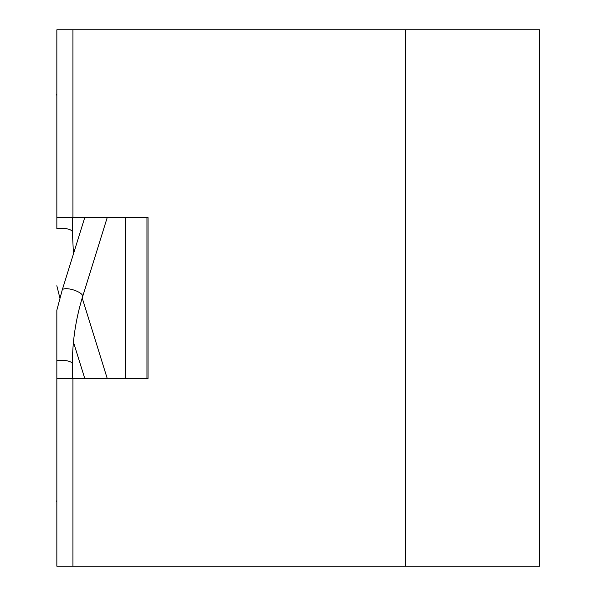 <?xml version="1.0" encoding="UTF-8"?>
<svg xmlns="http://www.w3.org/2000/svg" width="596" height="596" viewBox="0 0 596 596"><rect width="100%" height="100%" fill="white"/><g stroke="black" fill="none" stroke-linecap="round" stroke-linejoin="round"><path stroke-width="0.89" d="M72.936 29.8L56.843 29.8L56.843 217.54L72.936 217.54L72.936 29.8L539.603 29.8L539.603 566.2L56.843 566.2L56.843 378.46L72.936 378.46L72.936 566.2L72.936 378.46L148.031 378.46L148.031 217.54L72.936 217.54L72.936 29.8M107.228 217.54L82.68 296.495A10.728 3.524 17.3 0 0 72.436 289.641A10.728 3.524 17.3 0 0 67.802 288.762A10.728 3.524 17.3 0 0 62.185 290.125L56.836 310.263L56.843 378.46M72.399 217.54L72.399 232.008A10.728 3.673 180 0 0 56.843 228.737L56.843 217.54M405.503 566.2L405.503 29.8L405.503 566.2M56.843 360.714A10.728 3.673 0 0 1 72.399 363.992L72.399 378.46M82.218 298L82.68 299.505A10.728 3.524 162.7 0 0 82.002 298.708M62.185 290.125L84.759 217.54M82.68 296.495C75.834 318.599 72.407 341.098 72.399 363.992M56.843 501.519L56.397 500.998M59.883 298L56.836 285.76M72.399 232.008L73.457 253.881M56.843 94.481L56.397 95.002M73.457 342.119L84.759 378.46M82.68 299.505L107.228 378.46M146.959 378.46L146.959 217.54M125.503 378.46L125.503 217.54"/></g></svg>
